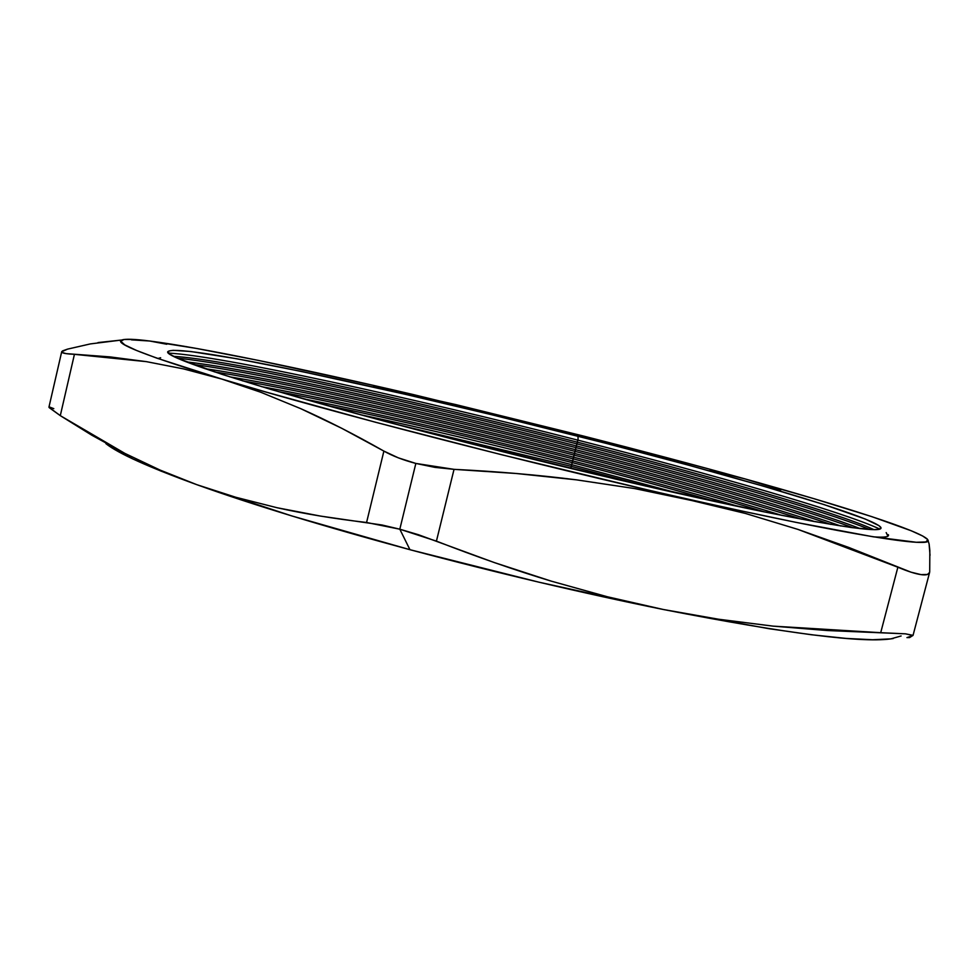 <?xml version="1.0" encoding="UTF-8"?>
<svg xmlns="http://www.w3.org/2000/svg" width="979" height="979" viewBox="0 0 979 979"><rect width="100%" height="100%" fill="white"/><g stroke="black" fill="none" stroke-linecap="round" stroke-linejoin="round"><path stroke-width="1.47" d="M570.549 468.341L572.801 468.917L570.549 468.341L571.516 466.408L646.067 486.147L571.516 466.408L571.479 464.597L682.167 494.309L571.479 464.597L572.446 462.663C623.721 475.831 671.851 488.913 716.812 501.921C671.851 488.913 623.721 475.831 572.446 462.663L572.421 460.852C633.229 476.455 689.057 491.788 739.904 506.853C689.057 491.788 633.229 476.455 572.421 460.852L573.388 458.931C644.586 477.177 708.441 494.884 764.954 512.029C708.441 494.884 644.586 477.177 573.388 458.931L573.351 457.095C652.944 477.483 722.514 496.94 782.086 515.456C722.514 496.94 652.944 477.483 573.351 457.095L574.318 455.186C663.187 477.936 738.998 499.29 801.752 519.225C738.998 499.29 663.187 477.936 574.318 455.186L574.294 453.35C671.141 478.131 751.346 500.893 814.907 521.648C751.346 500.893 671.141 478.131 574.294 453.35L575.248 451.441C675.216 476.993 771.403 504.148 830.694 524.377C771.403 504.148 675.216 476.993 575.248 451.441L575.224 449.594C681.739 476.797 784.155 505.862 840.643 525.968C784.155 505.862 681.739 476.797 575.224 449.594L576.19 447.697C689.4 476.589 798.399 507.599 853.174 527.779C798.399 507.599 689.4 476.589 576.19 447.697L576.166 445.849C695.788 476.345 810.991 509.288 860.247 528.648C810.991 509.288 695.788 476.345 576.166 445.849L577.12 443.952C702.42 475.867 823.376 510.487 869.707 529.492C823.376 510.487 702.42 475.867 577.12 443.952L577.096 442.092C708.845 475.623 836.164 512.237 873.978 529.651C836.164 512.237 708.845 475.623 577.096 442.092L578.051 440.195C712.859 474.485 843.421 511.956 879.84 529.101C843.421 511.956 712.859 474.485 578.051 440.195L578.014 436.157C728.217 474.252 874.174 516.667 880.904 527.51C883.584 533.09 844.387 527.828 763.326 511.699C682.143 495.203 560.979 466.934 449.275 438.188L370.368 417.397L270.865 389.409L221.829 374.296L177.921 358.375L171.215 354.961L168.302 352.501L169.024 350.971L173.161 350.323L190.807 351.522L237.102 358.816L301.508 371.469L405.624 394.378L491.054 414.57L606.625 443.487L689.216 465.368L763.4 486.171L824.085 504.601L865.399 519.09L879.056 525.699L881.014 527.877L879.448 529.211L874.174 529.651L851.975 527.62L813.855 521.452L760.353 511.087L616.024 479.184L449.275 438.188C268.001 391.624 156.016 355.353 168.572 351.228C183.611 343.678 396.287 389.764 578.014 436.157L578.051 440.195C410.678 397.486 220.165 355.658 168.767 353.125C220.165 355.658 410.678 397.486 578.051 440.195L577.096 442.092C413.016 400.191 226.859 359.379 173.687 356.344C226.859 359.379 413.016 400.191 577.096 442.092L577.12 443.952C419.061 403.581 241.666 364.482 177.542 358.204C241.666 364.482 419.061 403.581 577.12 443.952L576.166 445.849C423.98 406.958 254.307 369.511 186.304 361.863C254.307 369.511 423.98 406.958 576.166 445.849L576.19 447.697C430.014 410.336 268.625 374.516 192.973 364.396C268.625 374.516 430.014 410.336 576.19 447.697L575.224 449.594C435.973 413.995 283.286 379.987 204.892 368.642C283.286 379.987 435.973 413.995 575.224 449.594L575.248 451.441C442.165 417.397 297.494 384.992 214.45 371.873C297.494 384.992 442.165 417.397 575.248 451.441L574.294 453.35C448.933 421.264 313.574 390.805 229.686 376.817C313.574 390.805 448.933 421.264 574.294 453.35L574.318 455.186C455.529 424.764 328.234 395.932 242.437 380.819C328.234 395.932 455.529 424.764 574.318 455.186L573.351 457.095C463.226 428.888 345.954 402.161 261.601 386.644C345.954 402.161 463.226 428.888 573.351 457.095L573.388 458.931C470.569 432.571 361.838 407.594 278.354 391.612C361.838 407.594 470.569 432.571 573.388 458.931L572.421 460.852C475.806 436.108 385.983 415.402 302.927 398.71C385.983 415.402 475.806 436.108 572.421 460.852L572.446 462.663C485.719 440.44 403.458 421.264 325.652 405.122C403.458 421.264 485.719 440.44 572.446 462.663L571.479 464.597C498.568 445.886 428.019 429.206 359.844 414.545C428.019 429.206 498.568 445.886 571.479 464.597L571.516 466.408L395.602 424.152L571.516 466.408L570.549 468.341L468.427 443.095L570.549 468.341M886.191 532.6L887.916 536.149C886.411 537.202 881.602 537.422 873.488 536.847C884.612 537.63 889.556 536.896 888.32 534.656M235.853 497.283L196.852 484.691C252.374 504.65 323.413 526.323 409.944 549.696L399.811 529.198L382.03 525.001L320.61 516.104L277.069 507.734L235.853 497.283L196.852 484.691L159.944 470.018L124.982 453.448L60.294 415.647L74.428 354.337L146.397 361.643L183.66 368.924L221.792 379.057L260.806 392.261L300.773 408.671C326.607 420.162 354.312 434.297 383.89 451.099L366.574 522.492C333.949 518.686 304.114 513.767 277.069 507.734L235.853 497.283M930.026 555.326L929.095 543.908L927.798 539.833C935.031 548.485 850.482 535.697 691.064 499.804C533.922 464.633 328.357 411.523 221.792 379.057C146.654 356.013 113.319 343.005 121.788 340.019C125.141 338.746 134.466 339.089 149.75 341.022L166.736 344.241L149.75 341.022C200.144 347.447 303.074 368.875 413.53 394.623L583.557 436.071L455.541 404.535L373.586 386.301L413.53 394.623L372.448 385.175L259.092 360.553L196.546 348.451L149.75 341.022L131.467 339.848L149.75 341.022L133.903 339.444L124.015 339.48L120.772 341.255L124.798 344.902L136.644 350.506L156.689 358.094L221.792 379.057L266.325 392.138L375.324 422.194L501.566 454.721L745.46 513.461L797.995 529.419L897.865 567.22L880.708 632.691L773.031 626.132L718.39 619.205L663.211 609.476L607.494 596.798L551.177 581.122C514.966 570.17 476.724 556.843 436.426 541.13L454.036 469.345L415.842 463.434L399.811 529.198L436.426 541.13L454.036 469.345C497.76 471.523 538.572 475.023 576.46 479.845L634.747 488.582L796.27 522.419L872.656 536.7L916.234 542.268L925.816 541.962L927.798 539.833L927.015 538.768M906.946 637.61L912.93 635.518L905.502 633.829L913.04 635.359L909.589 637.598L906.946 637.61M780.814 489.916L745.215 478.964L710.13 470.189L745.215 478.964L706.924 468.439L583.557 436.071C640.841 450.621 694.723 464.927 745.215 478.964C842.564 506.07 920.113 530.753 927.517 539.417L922.732 536.027L911.265 530.777L871.848 516.655L814.895 498.96L745.215 478.964L780.814 489.916M48.999 407.325L60.294 415.647L74.428 354.337C67.331 353.994 63.194 353.358 62.02 352.428L61.689 351.767L67.514 349.136L90.374 343.91L121.151 340.08L98.059 342.577M366.574 522.492L399.811 529.198L415.842 463.434C403.287 460.13 392.64 456.018 383.89 451.099L366.574 522.492M221.792 379.057L260.806 392.261L300.773 408.671L341.757 428.3L383.89 451.099L398.38 457.866L415.842 463.434L434.933 467.375L454.036 469.345L516.227 473.493L576.46 479.845L634.747 488.582L691.064 499.804L745.46 513.461L797.995 529.419L848.756 547.445L910.972 572.164L921.104 574.636L927.468 574.465L929.609 572.434C928.973 574.587 926.134 575.322 921.104 574.636C915.5 573.853 907.753 571.381 897.865 567.22L880.708 632.691L905.502 633.829L827.157 630.525L773.031 626.132L718.39 619.205M113.723 448.933L133.095 459.053L160.837 471.034L196.852 484.691L291.681 515.896L409.944 549.696L538.878 582.175L663.211 609.476L768.858 628.677L811.432 634.747L846.125 638.418L872.619 639.74L890.878 638.871L901.108 635.971M929.707 571.773L929.842 550.565L929.095 543.908L927.798 539.833L926.305 538.266M61.824 351.498L62.02 352.428L66.07 353.615L109.978 356.894L146.397 361.643L183.66 368.924M67.514 349.136L62.558 350.898M663.211 609.476L607.494 596.798L551.177 581.122L494.187 562.521L418.437 534.718L399.811 529.198L409.944 549.696C497.418 573.058 581.832 592.98 663.211 609.476C788.181 633.927 864.861 643.607 893.24 638.504M105.891 443.646C118.202 453.424 148.514 467.105 196.852 484.691L159.944 470.018M124.982 453.448L91.818 435.214L60.294 415.647L49.28 407.705L49.635 407.056L53.796 408.647M157.864 358.51L160.642 357.751M61.689 351.804L48.95 407.129M929.609 572.434L913.052 635.347M98.01 342.577L121.775 340.019"/></g></svg>
